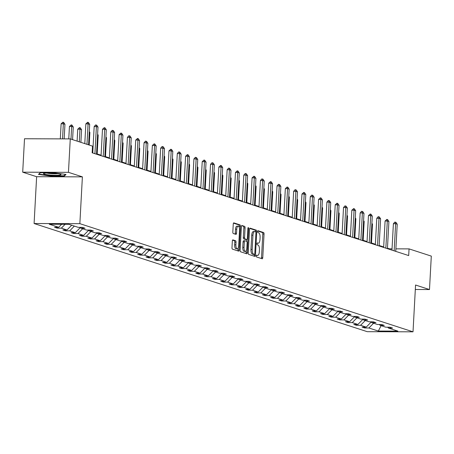 <?xml version="1.0" encoding="UTF-8"?>
<svg xmlns="http://www.w3.org/2000/svg" width="454" height="454" viewBox="0 0 454 454"><rect width="100%" height="100%" fill="white"/><g stroke="black" fill="none" stroke-linecap="round" stroke-linejoin="round"><path stroke-width="0.68" d="M256.294 255.942A0.925 0.369 90.2 0 0 256.606 256.981L262.168 258.786A1.322 0.528 90.2 0 0 262.23 258.797A1.322 0.528 90.2 0 0 262.758 257.639L264.041 234.014A1.322 0.528 90.2 0 0 263.587 232.533L258.031 230.728A0.925 0.369 90.2 0 0 257.986 230.717A0.925 0.369 90.2 0 0 257.617 231.529A0.925 0.369 90.2 0 0 257.929 232.561L258.649 232.8A4.234 1.691 90.2 0 1 260.097 237.544L259.989 239.508A4.234 1.691 90.2 0 1 258.303 243.202A4.234 1.691 90.2 0 1 258.088 243.168L257.367 242.935A0.925 0.369 90.2 0 0 257.322 242.924A0.925 0.369 90.2 0 0 256.953 243.736A0.925 0.369 90.2 0 0 257.27 244.774L257.991 245.007A4.234 1.691 90.2 0 1 259.433 249.751L259.33 251.72A4.234 1.691 90.2 0 1 257.639 255.409A4.234 1.691 90.2 0 1 257.429 255.375L256.709 255.142A0.925 0.369 90.2 0 0 256.663 255.137A0.925 0.369 90.2 0 0 256.294 255.942M232.936 239.877A1.322 0.528 90.2 0 0 232.868 239.865A1.322 0.528 90.2 0 0 232.34 241.017L231.983 247.651A1.322 0.528 90.2 0 0 232.431 249.132L238.605 251.136A1.322 0.528 90.2 0 0 238.673 251.147A1.322 0.528 90.2 0 0 239.201 249.989L240.478 226.364A1.322 0.528 90.2 0 0 240.024 224.883L233.855 222.88A1.322 0.528 90.2 0 0 233.787 222.869A1.322 0.528 90.2 0 0 233.26 224.021L232.828 232.028A1.322 0.528 90.2 0 0 233.282 233.509L235.921 234.366A1.322 0.528 90.2 0 0 235.989 234.377A1.322 0.528 90.2 0 0 236.517 233.225L236.733 229.253A3.541 1.413 90.2 0 1 238.14 226.166A3.541 1.413 90.2 0 1 239.53 230.161L238.685 245.716A3.541 1.413 90.2 0 1 237.277 248.803A3.541 1.413 90.2 0 1 235.887 244.808L236.029 242.215A1.322 0.528 90.2 0 0 235.575 240.733L232.8 239.877M82.39 176.856L68.458 172.333L70.268 138.901L24.51 138.759L22.7 172.191L36.632 176.714L34.095 223.521L79.853 223.663L82.39 176.856L36.632 176.714M415.314 289.499L429.49 289.544L415.558 285.021L413.021 331.823L79.853 223.663M429.49 289.544L431.3 256.107L409.054 248.888L395.888 248.849M70.268 138.901L92.508 146.12L92.151 152.805L408.691 255.574L409.054 248.888M248.247 252.929A1.322 0.528 90.2 0 0 248.701 254.41L254.87 256.414A1.322 0.528 90.2 0 0 254.938 256.425A1.322 0.528 90.2 0 0 255.466 255.273L256.743 231.642A1.322 0.528 90.2 0 0 256.294 230.161L250.12 228.158A1.322 0.528 90.2 0 0 250.052 228.146A1.322 0.528 90.2 0 0 249.524 229.298L248.247 252.929M246.738 253.775L240.569 251.771A1.322 0.528 90.2 0 1 240.115 250.29L241.392 226.659A1.322 0.528 90.2 0 1 241.92 225.507A1.322 0.528 90.2 0 1 241.988 225.519L244.627 226.376A1.322 0.528 90.2 0 1 245.081 227.857L244.564 237.442A1.322 0.528 90.2 0 0 245.012 238.923L246.766 239.491A1.322 0.528 90.2 0 0 246.834 239.502A1.322 0.528 90.2 0 0 247.362 238.35L247.901 228.373A0.925 0.369 90.2 0 1 248.27 227.567A0.925 0.369 90.2 0 1 248.633 228.612L247.334 252.634A1.322 0.528 90.2 0 1 246.806 253.786A1.322 0.528 90.2 0 1 246.738 253.775M68.458 172.333L22.7 172.191M68.798 224.287L78.224 227.346L82.367 227.363L85.034 228.226L80.891 228.214L86.538 230.047L90.681 230.059L93.348 230.927L89.205 230.91L94.852 232.743L98.995 232.76L101.656 233.623L97.514 233.611L103.16 235.444L107.303 235.456L109.97 236.324L105.827 236.307L111.474 238.14L115.617 238.157L118.284 239.02L114.141 239.008L119.788 240.841L123.931 240.853L126.592 241.721L122.449 241.704L128.096 243.537L132.239 243.554L134.906 244.417L130.763 244.405L136.41 246.238L140.553 246.25L143.214 247.118L139.072 247.101L144.724 248.934L148.867 248.951L151.528 249.814L147.385 249.802L153.032 251.635L157.175 251.647L159.842 252.515L155.699 252.498L161.346 254.331L165.489 254.348L168.15 255.21L164.007 255.199L169.66 257.032L173.803 257.043L176.464 257.912L172.321 257.895L177.968 259.728L182.111 259.745L184.778 260.607L180.635 260.596L186.282 262.429L190.425 262.44L193.086 263.309L188.943 263.292L194.596 265.125L198.738 265.142L201.4 266.004L197.257 265.993L202.904 267.826L207.047 267.837L209.714 268.706L205.571 268.689L211.218 270.522L215.361 270.539L218.022 271.401L213.879 271.39L219.532 273.223L223.674 273.234L226.336 274.103L222.193 274.085L227.84 275.918L231.983 275.936L234.65 276.798L230.507 276.787L236.154 278.62L240.297 278.631L242.958 279.499L238.815 279.482L244.468 281.315L248.605 281.332L251.272 282.195L247.129 282.184L252.776 284.017L256.919 284.028L259.586 284.896L255.443 284.879L261.09 286.712L265.232 286.729L267.894 287.592L263.751 287.581L269.398 289.414L273.541 289.425L276.208 290.293L272.065 290.276L277.712 292.109L281.855 292.126L284.522 292.989L280.379 292.978L286.026 294.811L290.168 294.822L292.83 295.69L288.687 295.673L294.334 297.506L298.477 297.523L301.144 298.386L297.001 298.374L302.648 300.207L306.791 300.219L309.452 301.087L305.309 301.07L310.962 302.903L315.104 302.92L317.766 303.783L313.623 303.771L319.27 305.604L323.413 305.616L326.08 306.484L321.937 306.467L327.584 308.3L331.726 308.317L334.388 309.18L330.245 309.168L335.898 311.001L340.04 311.013L342.702 311.881L338.559 311.864L344.206 313.697L348.349 313.714L351.016 314.577L346.873 314.565L352.52 316.398L356.662 316.41L359.324 317.278L355.181 317.261L360.834 319.094L364.976 319.111L367.638 319.974L363.495 319.962L369.142 321.795L373.284 321.807L375.952 322.675L371.809 322.658L377.456 324.491L381.598 324.508L384.26 325.37L380.117 325.359L385.769 327.192L389.912 327.203L392.574 328.072L388.431 328.055L397.863 331.119L378.324 331.057L368.892 327.998L364.749 327.987L362.088 327.118L366.23 327.13L360.578 325.297L356.435 325.285L353.774 324.423L357.917 324.434L352.27 322.601L348.127 322.59L345.46 321.721L349.603 321.733L343.956 319.9L339.813 319.888L337.152 319.026L341.294 319.037L335.642 317.204L331.499 317.193L328.838 316.325L332.981 316.336L327.334 314.503L323.191 314.491L320.524 313.629L324.667 313.64L319.02 311.807L314.877 311.796L312.216 310.928L316.359 310.939L310.712 309.106L306.569 309.095L303.902 308.232L308.045 308.243L302.398 306.41L298.255 306.399L295.588 305.531L299.731 305.542L294.084 303.709L289.941 303.698L287.28 302.835L291.423 302.846L285.776 301.013L281.633 301.002L278.966 300.134L283.109 300.145L277.462 298.312L273.319 298.301L270.652 297.438L274.795 297.449L269.148 295.616L265.005 295.605L262.344 294.737L266.487 294.748L260.84 292.915L256.697 292.904L254.03 292.041L258.173 292.053L252.526 290.219L248.383 290.208L245.722 289.34L249.865 289.351L244.212 287.518L240.07 287.507L237.408 286.644L241.551 286.656L235.904 284.823L231.761 284.811L229.094 283.943L233.237 283.954L227.59 282.121L223.447 282.11L220.786 281.247L224.929 281.259L219.276 279.426L215.134 279.414L212.472 278.546L216.615 278.557L210.968 276.724L206.825 276.713L204.158 275.85L208.301 275.862L202.654 274.029L198.512 274.017L195.85 273.149L199.993 273.16L194.34 271.327L190.198 271.316L187.536 270.453L191.679 270.465L186.032 268.632L181.889 268.62L179.222 267.752L183.365 267.764L177.718 265.93L173.576 265.919L170.914 265.057L175.057 265.068L169.404 263.235L165.262 263.224L162.6 262.355L166.743 262.367L161.096 260.534L156.953 260.522L154.286 259.66L158.429 259.671L152.782 257.838L148.64 257.827L145.978 256.958L150.121 256.97L144.474 255.137L140.331 255.125L137.664 254.263L141.807 254.274L136.16 252.441L132.018 252.43L129.35 251.561L133.493 251.573L127.846 249.74L123.704 249.728L121.042 248.866L125.185 248.877L119.538 247.044L115.395 247.033L112.728 246.164L116.871 246.176L111.224 244.343L107.082 244.331L104.414 243.469L108.557 243.48L102.91 241.647L98.768 241.636L96.106 240.768L100.249 240.779L94.602 238.946L90.46 238.935L87.792 238.072L91.935 238.083L86.288 236.25L82.146 236.239L79.484 235.371L83.627 235.382L77.975 233.549L73.832 233.538L71.17 232.675L75.313 232.686L69.666 230.853L65.524 230.842L62.856 229.974L66.999 229.985L61.352 228.152L57.21 228.141L54.548 227.278L58.691 227.289L49.259 224.225L68.798 224.287M34.095 223.521L367.269 331.687L413.021 331.823M65.16 224.276L61.352 228.152M71.675 225.224L66.999 229.985M80.148 227.352L80.891 228.214M74.343 226.086L69.666 230.853M80.335 227.573L75.313 232.686M88.456 230.053L89.205 230.91M82.656 228.788L77.975 233.549M88.643 230.269L83.627 235.382M96.77 232.749L97.514 233.611M90.965 231.483L86.288 236.25M96.957 232.97L91.935 238.083M105.078 235.45L105.827 236.307M99.278 234.185L94.602 238.946M105.271 235.666L100.249 240.779M113.392 238.146L114.141 239.008M107.587 236.88L102.91 241.647M113.579 238.367L108.557 243.48M121.706 240.847L122.449 241.704M115.901 239.581L111.224 244.343M121.893 241.063L116.871 246.176M130.014 243.543L130.763 244.405M124.214 242.277L119.538 247.044M130.207 243.764L125.185 248.877M138.328 246.244L139.072 247.101M132.523 244.978L127.846 249.74M138.515 246.46L133.493 251.573M146.642 248.94L147.385 249.802M140.836 247.674L136.16 252.441M146.829 249.161L141.807 254.274M154.95 251.641L155.699 252.498M149.15 250.375L144.474 255.137M155.137 251.857L150.121 256.97M163.264 254.336L164.007 255.199M157.459 253.071L152.782 257.838M163.451 254.558L158.429 259.671M171.578 257.038L172.321 257.895M165.772 255.772L161.096 260.534M171.765 257.253L166.743 262.367M179.886 259.733L180.635 260.596M174.086 258.468L169.404 263.235M180.073 259.955L175.057 265.068M188.2 262.435L188.943 263.292M182.394 261.169L177.718 265.93M188.387 262.65L183.365 267.764M196.514 265.13L197.257 265.993M190.708 263.865L186.032 268.632M196.701 265.352L191.679 270.465M204.822 267.832L205.571 268.689M199.022 266.566L194.34 271.327M205.009 268.047L199.993 273.16M213.136 270.527L213.879 271.39M207.33 269.262L202.654 274.029M213.323 270.749L208.301 275.862M221.45 273.229L222.193 274.085M215.644 271.963L210.968 276.724M221.637 273.444L216.615 278.557M229.758 275.924L230.507 276.787M223.958 274.659L219.276 279.426M229.945 276.146L224.929 281.259M238.072 278.625L238.815 279.482M232.266 277.36L227.59 282.121M238.259 278.841L233.237 283.954M246.386 281.321L247.129 282.184M240.58 280.056L235.904 284.823M246.573 281.542L241.551 286.656M254.694 284.022L255.443 284.879M248.894 282.757L244.212 287.518M254.881 284.238L249.865 289.351M263.008 286.718L263.751 287.581M257.202 285.452L252.526 290.219M263.195 286.939L258.173 292.053M271.316 289.419L272.065 290.276M265.516 288.154L260.84 292.915M271.509 289.635L266.487 294.748M279.63 292.115L280.379 292.978M273.824 290.849L269.148 295.616M279.817 292.336L274.795 297.449M287.944 294.816L288.687 295.673M282.138 293.551L277.462 298.312M288.131 295.032L283.109 300.145M296.252 297.512L297.001 298.374M290.452 296.246L285.776 301.013M296.445 297.733L291.423 302.846M304.566 300.213L305.309 301.07M298.76 298.948L294.084 303.709M304.753 300.429L299.731 305.542M312.88 302.909L313.623 303.771M307.074 301.643L302.398 306.41M313.067 303.13L308.045 308.243M321.188 305.61L321.937 306.467M315.388 304.345L310.712 309.106M321.375 305.826L316.359 310.939M329.502 308.306L330.245 309.168M323.696 307.04L319.02 311.807M329.689 308.527L324.667 313.64M337.816 311.007L338.559 311.864M332.01 309.741L327.334 314.503M338.003 311.223L332.981 316.336M346.124 313.703L346.873 314.565M340.324 312.437L335.642 317.204M346.311 313.924L341.294 319.037M354.438 316.404L355.181 317.261M348.632 315.138L343.956 319.9M354.625 316.62L349.603 321.733M362.752 319.1L363.495 319.962M356.946 317.834L352.27 322.601M362.939 319.321L357.917 324.434M371.06 321.801L371.809 322.658M365.26 320.535L360.578 325.297M371.247 322.017L366.23 327.13M379.374 324.496L380.117 325.359M373.568 323.231L368.892 327.998M378.324 331.057L381.099 325.677M392.035 248.837L389.453 248.826L387.466 248.179M383.681 246.953L379.158 245.483M375.367 244.252L370.844 242.782M367.059 241.556L362.53 240.087M358.745 238.855L354.222 237.385M350.431 236.159L345.908 234.69M342.123 233.458L337.594 231.988M333.809 230.763L329.286 229.293M325.495 228.061L320.972 226.591M317.187 225.366L312.658 223.896M308.873 222.664L304.35 221.194M300.559 219.969L296.036 218.499M292.251 217.267L287.723 215.798M283.937 214.572L279.414 213.102M275.629 211.87L271.1 210.401M267.315 209.175L262.787 207.705M259.001 206.474L254.478 205.004M250.693 203.778L246.164 202.308M242.379 201.077L237.851 199.607M234.065 198.381L229.542 196.911M225.757 195.68L221.229 194.21M217.443 192.984L212.915 191.514M209.129 190.283L204.606 188.813M200.821 187.587L196.293 186.117M192.507 184.886L187.984 183.416M184.193 182.19L179.671 180.72M175.885 179.489L171.357 178.019M167.571 176.793L163.048 175.323M159.258 174.092L154.735 172.622M150.949 171.396L146.421 169.927M142.635 168.695L138.112 167.225M134.322 165.999L129.799 164.53M126.013 163.298L121.485 161.828M117.7 160.602L113.177 159.133M109.391 157.901L104.863 156.431M101.077 155.206L96.549 153.736M92.764 152.504L92.173 152.317M389.43 249.32L389.453 248.826M387.688 327.198L388.431 328.055M61.659 224.265L58.691 227.289M364.795 327.13L364.749 327.987M356.486 324.428L356.435 325.285M348.173 321.733L348.127 322.59M339.859 319.031L339.813 319.888M331.551 316.336L331.499 317.193M323.237 313.635L323.191 314.491M314.923 310.939L314.877 311.796M306.615 308.238L306.569 309.095M298.301 305.542L298.255 306.399M289.987 302.841L289.941 303.698M281.679 300.145L281.633 301.002M273.365 297.444L273.319 298.301M265.051 294.748L265.005 295.605M256.743 292.047L256.697 292.904M248.429 289.351L248.383 290.208M240.121 286.65L240.07 287.507M231.807 283.954L231.761 284.811M223.493 281.253L223.447 282.11M215.185 278.557L215.134 279.414M206.871 275.856L206.825 276.713M198.557 273.16L198.512 274.017M190.249 270.459L190.198 271.316M181.935 267.764L181.889 268.62M173.621 265.062L173.576 265.919M165.313 262.367L165.262 263.224M156.999 259.665L156.953 260.522M148.685 256.97L148.64 257.827M140.377 254.268L140.331 255.125M132.063 251.573L132.018 252.43M123.749 248.871L123.704 249.728M115.441 246.176L115.395 247.033M107.127 243.475L107.082 244.331M98.813 240.779L98.768 241.636M90.505 238.078L90.46 238.935M82.191 235.382L82.146 236.239M73.883 232.681L73.832 233.538M65.569 229.985L65.524 230.842M57.255 227.284L57.21 228.141M50.49 176.073L64.269 176.112L66.017 174.467L53.986 172.775L40.207 172.736L38.459 174.381L50.49 176.073L50.508 175.743M257.639 255.409L256.408 255.409A4.234 1.691 90.2 0 0 256.408 255.409A4.234 1.691 90.2 0 0 256.618 255.375M261.322 258.508A1.322 0.528 90.2 0 0 261.521 257.639L262.804 234.009A1.322 0.528 90.2 0 0 262.35 232.527L257.707 231.018M255.5 231.773L255.506 231.642A1.322 0.528 90.2 0 0 255.057 230.155L249.728 228.43M254.024 256.141A1.322 0.528 90.2 0 0 254.229 255.267L254.274 254.399M254.393 254.393A0.925 0.369 90.2 0 0 254.439 254.399A0.925 0.369 90.2 0 0 254.808 253.593L255.931 232.851A0.925 0.369 90.2 0 0 255.619 231.812L254.859 231.568A4.234 1.691 90.2 0 0 254.643 231.534A4.234 1.691 90.2 0 0 252.957 235.223L252.191 249.399A4.234 1.691 90.2 0 0 253.638 254.144L254.393 254.393L253.156 254.388A0.925 0.369 90.2 0 0 253.207 254.393A0.925 0.369 90.2 0 0 253.253 254.388M253.621 231.563A4.234 1.691 90.2 0 0 253.406 231.529A4.234 1.691 90.2 0 0 251.72 235.217L252.957 235.223M253.156 254.388L252.401 254.144A4.234 1.691 90.2 0 1 250.954 249.399L251.72 235.217M241.596 225.786L244.627 226.376M245.665 239.491A1.322 0.528 90.2 0 1 245.597 239.496A1.322 0.528 90.2 0 1 245.529 239.491L243.775 238.917A1.322 0.528 90.2 0 1 243.327 237.436L243.843 227.857A1.322 0.528 90.2 0 0 243.395 226.37M246.806 239.502L246.704 241.346M246.193 250.79L246.096 252.628L247.334 252.634M244.025 247.385A3.541 1.413 90.2 0 0 245.41 251.38A3.541 1.413 90.2 0 0 246.823 248.293L247.118 242.811A1.322 0.528 90.2 0 0 246.664 241.329L244.916 240.762A1.322 0.528 90.2 0 0 244.848 240.751A1.322 0.528 90.2 0 0 244.32 241.903L244.025 247.385L242.788 247.379A3.541 1.413 90.2 0 0 244.173 251.374L245.41 251.38M244.78 240.762L243.679 240.756A1.322 0.528 90.2 0 0 243.611 240.745A1.322 0.528 90.2 0 0 243.083 241.903L244.32 241.903M242.788 247.379L243.083 241.903M245.892 253.502A1.322 0.528 90.2 0 0 246.096 252.628M237.277 248.803L236.04 248.798A3.541 1.413 90.2 0 1 234.65 244.808L234.792 242.215A1.322 0.528 90.2 0 0 234.338 240.728L232.539 240.149M238.14 226.166L236.903 226.166A3.541 1.413 90.2 0 0 235.495 229.253L236.733 229.253M235.076 234.094A1.322 0.528 90.2 0 0 235.28 233.22L235.495 229.253M239.19 227.352L239.241 226.359A1.322 0.528 90.2 0 0 238.793 224.878L233.464 223.147M237.76 250.863A1.322 0.528 90.2 0 0 237.964 249.989L238.061 248.213M64.309 175.42L64.269 176.112M371.468 242.986L372.49 224.151L371.866 223.947M372.49 224.151L371.9 223.254M394.151 250.852L395.627 223.708L393.397 223.703L394.821 222.097L395.99 222.352L397.222 224.225L395.752 251.374M391.967 250.143L393.397 223.703M397.222 224.225L395.627 223.708L395.19 222.097M363.16 240.291L364.176 221.45L363.552 221.246M364.176 221.45L363.592 220.559M354.846 237.59L355.868 218.754L355.238 218.55M355.868 218.754L355.278 217.858M385.843 248.156L387.313 221.007L385.088 221.002L386.876 219.396L387.676 219.657L388.913 221.529L387.438 248.673M383.653 247.447L385.088 221.002M388.913 221.529L387.313 221.007L386.876 219.396M377.529 245.455L378.999 218.312L376.775 218.306L378.193 216.7L379.368 216.955L380.6 218.828L379.13 245.977M375.344 244.746L376.775 218.306M380.6 218.828L378.999 218.312L378.568 216.7M51.234 175.119A8.768 1.022 -176.9 0 0 60.83 174.415A8.768 1.022 -176.9 0 0 53.271 173.195A8.768 1.022 -176.9 0 0 43.692 173.485A8.768 1.022 -176.9 0 0 51.234 175.119M46.779 173.065A6.634 0.772 -176.9 0 0 51.546 173.666A6.634 0.772 -176.9 0 0 57.811 173.666M65.41 174.381L63.912 175.794L50.559 175.755L38.902 174.115L40.366 172.736M346.533 234.894L347.554 216.053L346.93 215.849M347.554 216.053L346.964 215.162M369.216 242.759L370.691 215.61L368.461 215.605L370.254 213.999L371.054 214.26L372.286 216.132L370.816 243.276M367.031 242.05L368.461 215.605M372.286 216.132L370.691 215.61L370.254 213.999M338.224 232.193L339.24 213.357L338.616 213.153M339.24 213.357L338.656 212.461M360.907 240.058L362.377 212.915L360.153 212.909L361.571 211.303L362.74 211.558L363.977 213.431L362.508 240.58M358.717 239.349L360.153 212.909M363.977 213.431L362.377 212.915L361.94 211.303M329.91 229.497L330.932 210.656L330.302 210.452M330.932 210.656L330.342 209.765M352.593 237.363L354.063 210.213L351.839 210.208L353.632 208.602L354.432 208.863L355.664 210.735L354.194 237.879M350.409 236.653L351.839 210.208M355.664 210.735L354.063 210.213L353.632 208.602M321.597 226.796L322.618 207.96L321.994 207.756M322.618 207.96L322.028 207.064M344.285 234.661L345.755 207.518L343.525 207.512L344.949 205.906L346.118 206.161L347.35 208.034L345.88 235.183M342.095 233.952L343.525 207.512M347.35 208.034L345.755 207.518L345.318 205.906M313.288 224.1L314.304 205.259L313.68 205.055M314.304 205.259L313.72 204.368M335.971 231.966L337.441 204.816L335.217 204.811L337.01 203.205L337.804 203.466L339.042 205.339L337.572 232.482M333.781 231.256L335.217 204.811M339.042 205.339L337.441 204.816L337.01 203.205M304.974 221.399L305.996 202.563L305.366 202.359M305.996 202.563L305.406 201.667M327.657 229.264L329.127 202.121L326.903 202.115L328.327 200.509L329.496 200.764L330.728 202.637L329.258 229.786M325.473 228.555L326.903 202.115M330.728 202.637L329.127 202.121L328.696 200.509M296.661 218.703L297.682 199.862L297.058 199.658M297.682 199.862L297.092 198.971M288.352 216.002L289.374 197.167L288.744 196.962M289.374 197.167L288.784 196.27M280.039 213.306L281.06 194.465L280.43 194.261M281.06 194.465L280.47 193.574M271.725 210.605L272.746 191.77L272.122 191.565M272.746 191.77L272.156 190.873M263.416 207.909L264.438 189.068L263.808 188.864M264.438 189.068L263.848 188.177M255.103 205.208L256.124 186.373L255.5 186.168M256.124 186.373L255.534 185.476M246.794 202.512L247.81 183.671L247.186 183.467M247.81 183.671L247.22 182.78M238.481 199.811L239.502 180.976L238.872 180.771M239.502 180.976L238.912 180.079M230.167 197.115L231.188 178.274L230.564 178.07M231.188 178.274L230.598 177.383M221.858 194.414L222.874 175.579L222.25 175.375M222.874 175.579L222.29 174.682M319.349 226.569L320.819 199.419L318.589 199.414L320.382 197.808L321.182 198.069L322.414 199.942L320.944 227.085M317.159 225.859L318.589 199.414M322.414 199.942L320.819 199.419L320.382 197.808M311.035 223.867L312.505 196.724L310.281 196.718L311.699 195.112L312.868 195.368L314.106 197.24L312.636 224.389M308.845 223.158L310.281 196.718M314.106 197.24L312.505 196.724L312.074 195.112M302.722 221.172L304.191 194.023L301.967 194.017L303.76 192.411L304.56 192.672L305.792 194.545L304.322 221.688M300.537 220.462L301.967 194.017M305.792 194.545L304.191 194.023L303.76 192.411M294.413 218.47L295.883 191.327L293.653 191.321L295.077 189.715L296.246 189.971L297.478 191.843L296.008 218.993M292.223 217.761L293.653 191.321M297.478 191.843L295.883 191.327L295.446 189.715M286.099 215.775L287.569 188.626L285.345 188.62L287.138 187.014L287.932 187.275L289.17 189.148L287.7 216.291M283.909 215.065L285.345 188.62M289.17 189.148L287.569 188.626L287.138 187.014M277.786 213.074L279.255 185.93L277.031 185.924L278.455 184.318L279.624 184.574L280.856 186.446L279.386 213.596M275.601 212.364L277.031 185.924M280.856 186.446L279.255 185.93L278.824 184.318M269.477 210.378L270.947 183.229L268.723 183.223L270.51 181.617L271.31 181.878L272.542 183.751L271.072 210.894M267.287 209.669L268.723 183.223M272.542 183.751L270.947 183.229L270.51 181.617M261.163 207.677L262.633 180.533L260.409 180.527L261.827 178.921L263.002 179.177L264.234 181.05L262.764 208.199M258.979 206.967L260.409 180.527M264.234 181.05L262.633 180.533L262.202 178.921M252.85 204.981L254.319 177.832L252.095 177.826L253.888 176.22L254.688 176.481L255.92 178.354L254.45 205.497M250.665 204.272L252.095 177.826M255.92 178.354L254.319 177.832L253.888 176.22M244.541 202.28L246.011 175.136L243.787 175.131L245.205 173.524L246.374 173.78L247.606 175.653L246.136 202.802M242.351 201.57L243.787 175.131M247.606 175.653L246.011 175.136L245.574 173.524M213.545 191.719L214.566 172.878L213.936 172.673M214.566 172.878L213.976 171.987M236.228 199.584L237.697 172.435L235.473 172.429L237.266 170.823L238.066 171.084L239.298 172.957L237.828 200.101M234.043 198.875L235.473 172.429M239.298 172.957L237.697 172.435L237.266 170.823M205.231 189.017L206.252 170.182L205.628 169.978M206.252 170.182L205.662 169.285M227.914 196.883L229.389 169.739L227.159 169.734L228.583 168.128L229.752 168.383L230.984 170.256L229.514 197.405M225.729 196.173L227.159 169.734M230.984 170.256L229.389 169.739L228.952 168.128M196.923 186.322L197.938 167.481L197.314 167.276M197.938 167.481L197.354 166.59M219.605 194.187L221.075 167.038L218.851 167.032L220.638 165.426L221.439 165.687L222.676 167.56L221.2 194.704M217.415 193.478L218.851 167.032M222.676 167.56L221.075 167.038L220.638 165.426M188.609 183.62L189.63 164.785L189 164.581M189.63 164.785L189.04 163.888M211.292 191.486L212.761 164.342L210.537 164.337L211.956 162.731L213.13 162.986L214.362 164.859L212.892 192.008M209.107 190.776L210.537 164.337M214.362 164.859L212.761 164.342L212.33 162.731M180.295 180.925L181.316 162.084L180.692 161.879M181.316 162.084L180.726 161.193M202.978 188.79L204.453 161.641L202.223 161.635L204.016 160.029L204.816 160.29L206.048 162.163L204.578 189.307M200.793 188.081L202.223 161.635M206.048 162.163L204.453 161.641L204.016 160.029M171.987 178.223L173.002 159.388L172.378 159.184M173.002 159.388L172.418 158.491M194.67 186.089L196.139 158.945L193.915 158.94L195.333 157.334L196.503 157.589L197.74 159.462L196.264 186.611M192.479 185.38L193.915 158.94M197.74 159.462L196.139 158.945L195.702 157.334M163.673 175.528L164.694 156.687L164.064 156.482M164.694 156.687L164.104 155.796M186.356 183.393L187.825 156.244L185.601 156.238L187.394 154.632L188.194 154.893L189.426 156.766L187.956 183.91M184.171 182.684L185.601 156.238M189.426 156.766L187.825 156.244L187.394 154.632M155.359 172.826L156.38 153.991L155.756 153.787M156.38 153.991L155.79 153.094M147.051 170.131L148.066 151.29L147.442 151.086M148.066 151.29L147.482 150.399M138.737 167.43L139.758 148.594L139.128 148.39M139.758 148.594L139.168 147.698M130.423 164.734L131.444 145.893L130.82 145.689M131.444 145.893L130.854 145.002M122.115 162.033L123.136 143.197L122.506 142.993M123.136 143.197L122.546 142.301M113.801 159.337L114.822 140.496L114.192 140.292M114.822 140.496L114.232 139.605M105.487 156.636L106.508 137.8L105.884 137.596M106.508 137.8L105.918 136.904M97.179 153.94L98.2 135.099L97.57 134.895M98.2 135.099L97.61 134.208M89.2 145.047L89.886 132.403L89.262 132.199M89.886 132.403L89.296 131.507M80.891 142.346L81.572 129.702L79.978 129.186L79.291 141.83M77.748 129.18L79.541 127.574L79.978 129.186L77.748 129.18L77.101 141.12M79.541 127.574L80.341 127.835L81.572 129.702M178.047 180.692L179.517 153.548L177.287 153.543L178.711 151.937L179.88 152.192L181.112 154.065L179.642 181.214M175.857 179.983L177.287 153.543M181.112 154.065L179.517 153.548L179.08 151.937M169.734 177.996L171.203 150.847L168.979 150.841L170.772 149.235L171.567 149.497L172.804 151.369L171.334 178.513M167.543 177.287L168.979 150.841M172.804 151.369L171.203 150.847L170.772 149.235M161.42 175.295L162.89 148.152L160.665 148.146L162.089 146.54L163.258 146.795L164.49 148.668L163.02 175.817M159.235 174.586L160.665 148.146M164.49 148.668L162.89 148.152L162.458 146.54M153.112 172.599L154.581 145.45L152.351 145.445L154.144 143.839L154.945 144.1L156.176 145.972L154.706 173.116M150.921 171.89L152.351 145.445M156.176 145.972L154.581 145.45L154.144 143.839M144.798 169.898L146.267 142.755L144.043 142.749L145.462 141.143L146.631 141.398L147.868 143.271L146.398 170.42M142.607 169.189L144.043 142.749M147.868 143.271L146.267 142.755L145.836 141.143M136.484 167.203L137.954 140.053L135.729 140.048L137.522 138.442L138.322 138.703L139.554 140.575L138.084 167.719M134.299 166.493L135.729 140.048M139.554 140.575L137.954 140.053L137.522 138.442M128.176 164.501L129.645 137.358L127.415 137.352L128.84 135.746L130.009 136.001L131.24 137.874L129.77 165.023M125.985 163.792L127.415 137.352M131.24 137.874L129.645 137.358L129.208 135.746M119.862 161.806L121.332 134.656L119.107 134.651L120.9 133.045L121.695 133.306L122.932 135.178L121.462 162.322M117.671 161.096L119.107 134.651M122.932 135.178L121.332 134.656L120.9 133.045M111.548 159.104L113.018 131.961L110.793 131.955L112.217 130.349L113.387 130.604L114.618 132.477L113.148 159.626M109.363 158.395L110.793 131.955M114.618 132.477L113.018 131.961L112.586 130.349M103.24 156.409L104.709 129.259L102.485 129.254L104.272 127.648L105.073 127.909L106.304 129.782L104.834 156.925M101.049 155.699L102.485 129.254M106.304 129.782L104.709 129.259L104.272 127.648M72.578 139.65L73.264 127.007L71.664 126.484L70.977 139.128M69.439 126.479L71.233 124.873L71.664 126.484L69.439 126.479L68.764 138.896M71.233 124.873L72.027 125.134L73.264 127.007M94.926 153.707L96.396 126.564L94.171 126.558L95.59 124.952L96.764 125.208L97.996 127.08L96.526 154.229M92.741 152.998L94.171 126.558M97.996 127.08L96.396 126.564L95.964 124.952M64.162 138.879L64.95 124.305L63.35 123.789L62.533 138.873M61.125 123.783L62.919 122.177L63.35 123.789L61.125 123.783L60.308 138.867M62.919 122.177L63.719 122.438L64.95 124.305M86.975 144.327L88.082 123.863L85.857 123.857L87.65 122.251L88.451 122.512L89.682 124.385L88.575 144.843M84.79 143.612L85.857 123.857M89.682 124.385L88.082 123.863L87.65 122.251M256.414 255.375L257.429 255.375M257.072 243.162L258.088 243.168M262.35 232.527L263.587 232.533M262.804 234.009L264.041 234.014M261.521 257.639L262.758 257.639M255.057 230.155L256.294 230.161M255.506 231.642L256.743 231.642M254.229 255.267L255.466 255.273M250.954 249.399L252.191 249.399M252.401 254.144L253.638 254.144M243.843 227.857L245.081 227.857M243.327 237.436L244.564 237.442M243.775 238.917L245.012 238.923M245.529 239.491L246.766 239.491M247.89 228.606L248.633 228.612M234.338 240.728L235.575 240.733M234.792 242.215L236.029 242.215M234.65 244.808L235.887 244.808M235.28 233.22L236.517 233.225M238.793 224.878L240.024 224.883M239.241 226.359L240.478 226.364M237.964 249.989L239.201 249.989M257.066 243.196L258.303 243.202M253.207 254.393L254.439 254.399M253.406 231.529L254.643 231.534M245.597 239.496L246.834 239.502M243.611 240.745L244.848 240.751"/></g></svg>
